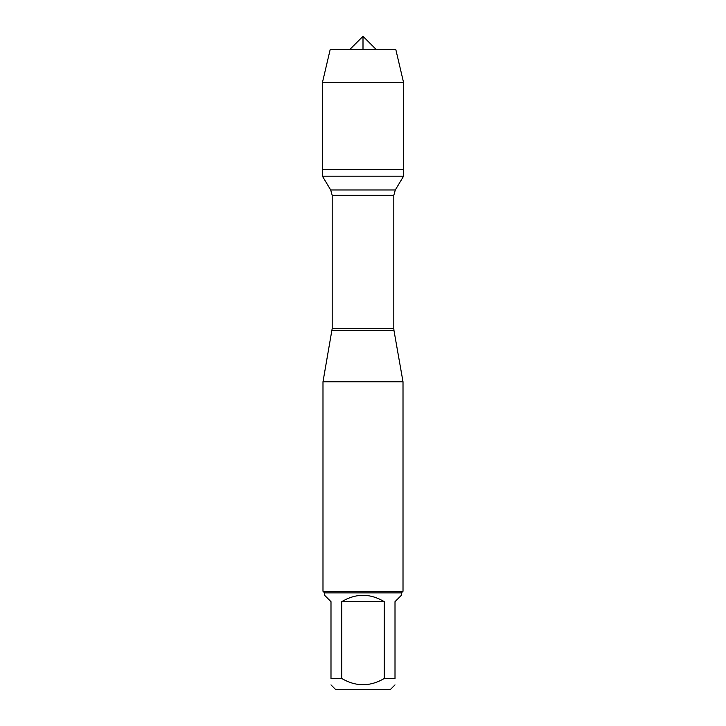 <?xml version="1.0" encoding="UTF-8"?>
<svg xmlns="http://www.w3.org/2000/svg" width="726" height="726" viewBox="0 0 726 726"><rect width="100%" height="100%" fill="white"/><g stroke="black" fill="none" stroke-linecap="round" stroke-linejoin="round"><path stroke-width="1.09" d="M322.426 176.2L403.574 176.2L403.574 169.539L322.426 169.539L322.426 176.2L330.702 189.985L332.19 195.339L332.19 328.542L322.988 381.785L322.988 591.273L403.012 591.273L403.012 381.785L322.988 381.785M395.008 678.492C395.008 686.787 395.008 686.787 395.008 678.492L384.235 678.492C370.079 686.787 355.931 686.787 341.764 678.492L330.992 678.492C330.992 686.787 330.992 686.787 330.992 678.492L330.992 601.673L324.586 595.275L324.586 592.87L401.414 592.87L401.414 595.275L395.008 601.673L395.008 678.492M395.008 684.899L390.207 689.7L335.793 689.7L330.992 684.899M384.235 678.492L384.235 601.673C370.079 593.206 355.921 593.206 341.764 601.673L341.764 678.492M332.009 330.62L393.991 330.62L403.012 381.785M401.414 592.87L403.012 591.273M341.764 601.673L384.235 601.673M322.426 169.539L403.574 169.539L403.574 82.555L322.426 82.555L322.426 169.539L322.426 82.555L330.194 49.504L349.796 49.504L363 36.3L363 49.504M349.796 49.504L363 36.3L376.204 49.504M403.574 82.555L395.806 49.504L330.194 49.504L322.426 82.555M332.19 328.542L393.81 328.542L393.81 195.339L332.19 195.339M330.702 189.985L395.298 189.985L403.574 176.2M393.81 195.339L395.298 189.985M393.991 330.62L393.81 328.542M324.586 592.87L322.988 591.273"/></g></svg>
